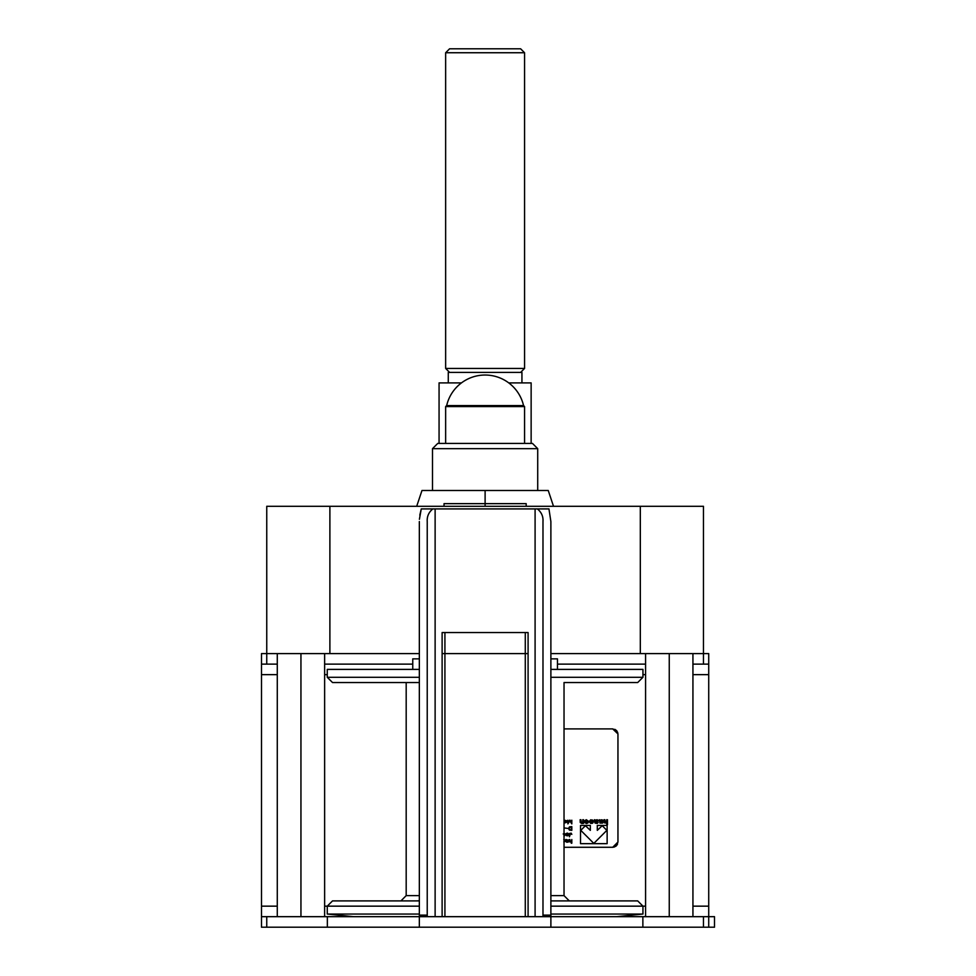 <?xml version="1.0" encoding="UTF-8"?>
<svg xmlns="http://www.w3.org/2000/svg" width="976" height="976" viewBox="0 0 976 976"><rect width="100%" height="100%" fill="white"/><g stroke="black" fill="none" stroke-linecap="round" stroke-linejoin="round"><path stroke-width="1.46" d="M669.255 653.603L669.255 916.671L669.255 653.603M485.109 490.501L548.244 490.501L485.109 490.501L485.109 503.653L444.031 503.653L444.031 506.288L444.031 503.653L485.109 503.653L485.109 506.288L485.109 503.653L526.186 503.653L526.186 506.288L526.186 503.653L485.109 503.653L485.109 490.501L548.244 490.501L421.974 490.501L485.109 490.501M708.722 927.2L419.338 927.2L419.338 916.671L427.232 916.671L419.338 916.671L419.338 927.2L261.495 927.2L261.495 916.671L327.35 916.671L266.753 916.671L266.753 927.2L327.35 927.2L327.35 916.671L419.338 916.671L327.35 916.671L327.35 927.2L419.338 927.2L419.338 915.122L427.232 915.122L427.232 521.55C426.878 516.475 428.732 512.266 432.819 508.911L435.125 508.911L435.125 916.671L442.116 916.671L442.116 653.603L444.922 653.603L444.922 916.671L442.116 916.671L442.116 632.558L444.922 632.558L442.116 632.558L442.116 653.603L444.922 653.603L444.922 632.558L528.089 632.558L528.089 916.671L535.092 916.671L535.092 508.911L537.398 508.911C541.473 512.266 543.339 516.475 542.985 521.55L542.985 916.671L542.985 915.122L542.985 916.671L535.092 916.671L535.092 508.911L548.951 508.911L550.879 521.55L550.879 927.2L550.879 916.671L525.283 916.671L525.283 653.603L444.922 653.603L444.922 916.671L525.283 916.671L525.283 653.603L528.089 653.603L528.089 632.558L525.283 632.558L525.283 653.603L528.089 653.603L528.089 916.671L427.232 916.671L550.879 916.671L550.879 927.2L642.867 927.2L642.867 916.671L550.879 916.671L642.867 916.671L642.867 927.2L703.452 927.2L703.452 916.671L642.867 916.671L703.452 916.671L703.452 927.2L708.722 927.2L708.722 916.671L703.452 916.671L708.722 916.671L708.722 927.2L714.505 927.2L714.505 916.671L708.722 916.671L708.722 674.648L708.722 916.671M261.495 916.671L261.495 674.648L261.495 906.155L277.282 906.155L261.495 906.155L261.495 927.2L266.753 927.2L266.753 916.671L261.495 916.671M261.495 664.131L261.495 653.603L266.753 653.603L266.753 664.131L261.495 664.131L277.282 664.131L266.753 664.131L266.753 653.603L261.495 653.603L261.495 674.648L277.282 674.648L261.495 674.648M708.722 664.131L708.722 653.603L708.722 664.131L692.936 664.131L703.452 664.131L703.452 653.603L708.722 653.603L703.452 653.603L703.452 664.131L708.722 664.131L708.722 674.648L692.936 674.648L708.722 674.648M412.763 664.131L324.63 664.131L412.763 664.131M645.575 664.131L557.455 664.131L645.575 664.131M324.63 906.155L419.338 906.155L327.265 906.155L327.265 914.048L327.265 906.155L332.523 900.897L327.265 906.155L324.63 906.155M642.952 906.155L645.575 906.155L642.952 906.155L642.952 914.048L616.637 916.671L642.952 914.048L550.879 914.048L642.952 914.048L642.952 906.155L637.694 900.897L550.879 900.897L637.694 900.897L642.952 906.155L550.879 906.155L642.952 906.155M692.936 906.155L708.722 906.155L692.936 906.155M645.575 674.648L642.952 674.648L645.575 674.648M327.265 674.648L324.63 674.648L327.265 674.648M614.807 729.353L615.624 729.792M616.49 730.524L617.076 731.244M617.601 732.268L617.954 734.172L616.417 730.451L612.696 728.901L564.03 728.901L612.696 728.901L617.954 733.928M617.515 844.142L617.076 844.948M616.344 845.826L615.624 846.399M614.587 846.936L612.696 847.29L616.417 845.753L617.954 842.032L617.954 734.172L617.954 842.032L612.696 847.29L564.03 847.29L612.94 847.278M468.004 916.671L502.201 916.671L468.004 916.671M542.985 915.122L542.985 521.55C543.339 516.475 541.473 512.266 537.398 508.911L548.951 508.911L550.879 521.55L550.879 915.122L542.985 915.122M419.802 515.157L421.266 508.911L419.399 519.281M419.338 521.55L419.338 915.122L419.338 521.55M427.232 916.671L427.232 521.55C426.878 516.475 428.745 512.266 432.819 508.911L421.266 508.911L435.125 508.911L435.125 916.671M535.092 508.911L435.125 508.911L535.092 508.911M419.338 916.671L419.338 915.122L419.338 916.671M444.922 653.603L525.283 653.603L525.283 632.558L444.922 632.558L444.922 653.603M640.317 653.603L703.452 653.603L640.317 653.603L640.317 506.288L703.452 506.288L703.452 653.603L703.452 506.288L329.888 506.288L329.888 653.603L419.338 653.603L329.888 653.603L329.888 506.288L266.753 506.288L266.753 653.603L329.888 653.603L266.753 653.603L266.753 506.288L640.317 506.288L640.317 653.603L550.879 653.603L640.317 653.603M563.213 833.968L564.775 834.797L564.677 835.627L563.872 835.859L564.884 834.98L563.213 833.968M564.018 833.089L564.982 834.053L564.018 833.089M582.574 822.597L582.782 819.718L583.538 819.718L583.538 823.415L582.025 823.476L580.232 822.475L580.159 819.718L580.915 819.718L581.196 822.597L582.574 822.597L581.196 822.597L580.915 819.718L580.159 819.718L580.232 822.475L581.672 823.476L583.538 823.415L583.538 819.718L582.782 819.718L582.574 822.597M601.216 821.975L600.521 822.78L602.936 822.341L602.595 823.097L599.972 823.097L599.288 819.718L600.252 820.657L601.009 819.779L602.656 820.035L602.802 821.341L601.216 821.975L602.802 821.341L602.656 820.035L601.009 819.779L600.252 820.657L599.288 819.718L599.972 823.097L602.595 823.097L602.936 822.341L600.521 822.78L601.216 821.975M563.762 839.543L564.982 840.141L564.018 841.153L564.982 840.141L563.762 839.543M563.823 841.885L564.933 841.471L563.823 841.885M564.372 827.977L567.764 828.392L564.372 827.977M570.557 833.553L569.435 836.774L569.74 833.37L571.216 833.187L571.814 834.382L570.557 833.553L571.814 834.382L571.216 833.187L569.74 833.37L569.435 836.774L570.557 833.553M566.251 839.543L566.507 840.226L568.422 839.946L568.178 840.922L566.507 841.422L568.227 842.02L566.141 841.837L565.787 839.543L566.8 842.251L568.227 842.02L566.507 841.422L568.532 840.324L566.251 839.543M571.106 841.654L571.814 839.543L571.814 843.215L571.265 842.02L569.545 841.837L569.337 839.543L570.094 841.654L571.106 841.654L569.947 841.422L569.899 839.543L569.386 841.568L571.265 842.02L571.265 843.215L571.814 839.543L571.106 841.654M597.3 830.356L597.3 825.44L607.133 825.44L607.133 843.667L580.513 843.667L580.513 825.44L590.346 825.44L590.346 830.356L585.429 825.708L580.781 830.356L593.823 843.41L606.865 830.356L602.216 825.708L597.3 830.356L602.216 825.708L606.865 830.356L593.823 843.41L580.781 830.356L585.429 825.708L590.346 830.356L590.346 825.44L580.513 825.44L580.513 843.667L607.133 843.667L607.133 825.44L597.3 825.44L597.3 830.356M568.581 828.356L569.484 826.879L571.814 826.648L571.814 830.332L569.435 830.1L568.581 828.624L569.435 830.1L571.814 830.332L571.814 826.648L569.484 826.879L568.581 828.356M569.838 820.938L567.873 823.89L567.873 820.206L568.374 823.061L569.594 820.206L571.314 823.061L571.814 820.206L571.814 823.89L569.838 820.938L571.814 823.89L571.814 820.206L571.314 823.061L570.094 820.206L568.374 823.061L567.873 820.206L567.873 823.89L569.838 820.938M566.3 835.578L566.092 833.553L568.325 833.553L568.532 835.114L567.41 835.859L566.3 835.578L568.117 835.578L568.532 833.833L567.41 833.089L566.092 833.553L566.3 835.578M586.283 819.718L588.491 821.219L588.077 822.841L586.832 823.476L584.77 822.475L584.77 820.718L586.283 819.718L584.636 821.219L584.77 822.475L586.283 823.476L588.077 822.841L588.491 821.219L586.283 819.718M567.007 822.134L565.031 822.829L564.323 820.206L567.056 820.804L565.128 821.951L565.543 822.548L567.007 822.134L565.031 822.085L567.056 820.804L564.323 820.206L565.031 822.829L567.007 822.134M590.346 822.097L591.651 822.841L592.542 822.036L591.932 820.413L589.589 821.097L590.614 819.84L593.237 820.718L592.273 823.341L590.614 823.341L589.589 822.097L590.614 823.341L592.688 823.097L593.371 821.975L592.688 820.096L590.614 819.84L589.589 821.097L592.273 820.596L592.273 822.597L590.346 822.097M604.376 822.841L604.107 819.718L604.864 819.718L605.681 822.841L606.718 822.28L606.718 819.718L607.475 819.718L607.475 824.72L606.718 824.72L606.718 823.097L604.376 822.841L606.718 823.097L606.718 824.72L607.475 824.72L607.475 819.718L606.718 819.718L606.718 822.28L605.889 822.841L604.925 822.28L604.864 819.718L604.107 819.718L604.376 822.841M595.714 820.157L597.153 819.718L598.19 820.535L597.702 821.597L595.433 822.28L596.129 822.914L598.117 822.341L597.495 823.28L594.957 822.841L594.469 819.718L595.714 820.157L594.469 819.718L595.165 823.097L597.092 823.415L598.117 822.475L595.714 822.78L595.567 822.097L598.19 820.779L597.153 819.718L595.714 820.157M602.314 820.779L600.252 821.658L601.35 820.218L602.314 820.779L601.35 820.218L600.252 821.658L602.314 820.779M564.018 839.909L564.018 840.739L564.018 839.909M566.8 840.36L568.02 840.177L566.8 840.36M569.13 828.356L569.74 827.294L571.265 827.148L571.265 829.82L569.74 829.685L569.13 828.624L569.74 829.685L571.265 829.82L571.265 827.148L569.74 827.294L569.13 828.356M567.361 835.395L566.397 834.797L567.056 833.553L567.971 834.98L567.361 835.395L568.02 834.797L567.361 833.553L566.397 834.797L567.361 835.395M586.076 822.78L585.527 820.914L587.04 820.413L587.589 822.28L586.076 822.78L587.662 822.036L587.381 820.596L586.076 820.413L586.076 822.78M566.556 820.987L565.031 821.633L565.641 820.657L566.556 820.987L565.641 820.657L565.031 821.633L566.556 820.987M597.227 821.219L595.433 821.658L596.531 820.218L597.434 821.036L596.531 820.218L595.433 821.658L597.227 821.219M353.568 916.671L327.265 914.048L353.568 916.671M419.338 900.897L332.523 900.897L419.338 900.897M552.087 900.897L554.697 900.897M554.71 900.897L553.099 900.897M418.179 900.763L417.118 900.897M418.131 900.897L416.691 900.86M419.338 682.541L332.523 682.541L419.338 682.541L406.187 682.541L419.338 682.541L406.187 682.541L406.187 895.626L419.338 895.626L406.187 895.626L400.929 900.897M569.289 900.897L564.03 895.626L550.879 895.626L564.03 895.626L564.03 682.541L637.694 682.541L564.03 682.541M332.523 682.541L327.265 677.283L332.523 682.541L406.187 682.541M642.952 677.283L637.694 682.541L642.952 677.283L642.952 669.39L642.952 677.283L550.879 677.283L642.952 677.283M327.265 677.283L327.265 669.39L419.338 669.39L327.265 669.39L327.265 677.283L419.338 677.283L327.265 677.283M550.879 669.39L642.952 669.39L550.879 669.39M557.455 669.39L557.455 658.861L550.879 658.861M419.338 658.861L412.763 658.861L419.338 658.861L412.763 658.861L412.763 669.39M419.338 914.048L327.265 914.048L419.338 914.048M502.201 927.2L468.004 927.2L502.201 927.2M419.338 927.2L550.879 927.2L419.338 927.2M300.95 916.671L300.95 653.603L300.95 916.671M446.666 405.565L523.551 405.565A39.467 39.467 0 0 0 446.666 405.565L445.642 406.577L524.563 406.577L524.563 443.409M461.428 382.897L439.066 382.897L439.066 443.409M432.49 448.667L437.748 443.409L532.457 443.409L537.715 448.667L432.49 448.667L432.49 490.501M508.789 382.897L531.139 382.897L531.139 443.409M485.109 48.8L520.623 48.8L524.563 52.741L445.642 52.741L449.594 48.8L485.109 48.8M448.277 382.897L448.277 372.381L521.94 372.381L521.94 382.897M445.642 52.741L445.642 368.428L524.563 368.428L524.563 52.741M692.936 653.603L692.936 916.671M548.244 490.501L553.502 506.288M421.974 490.501L416.703 506.288M645.575 653.603L645.575 916.671M277.282 653.603L277.282 916.671M324.63 653.603L324.63 916.671M445.642 406.577L445.642 443.409M537.715 448.667L537.715 490.501M524.563 368.428L520.623 372.381M445.642 368.428L449.594 372.381M523.551 405.565L524.563 406.577"/></g></svg>
